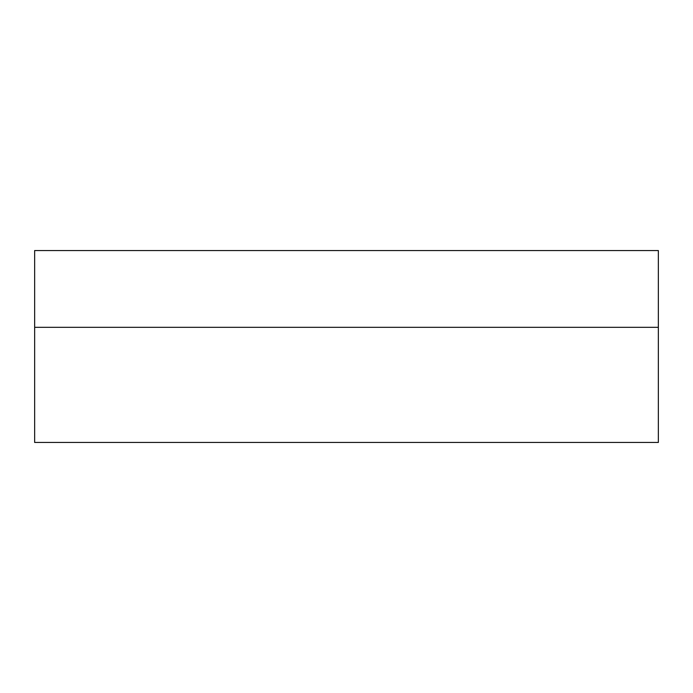 <?xml version="1.0" encoding="UTF-8"?>
<svg xmlns="http://www.w3.org/2000/svg" width="693" height="693" viewBox="0 0 693 693"><rect width="100%" height="100%" fill="white"/><g stroke="black" fill="none" stroke-linecap="round" stroke-linejoin="round"><path stroke-width="1.04" d="M34.65 327.313L658.35 327.313L658.35 250.545L34.65 250.545L34.65 327.313L658.35 327.313L658.35 442.455L34.65 442.455L34.65 327.313"/></g></svg>
